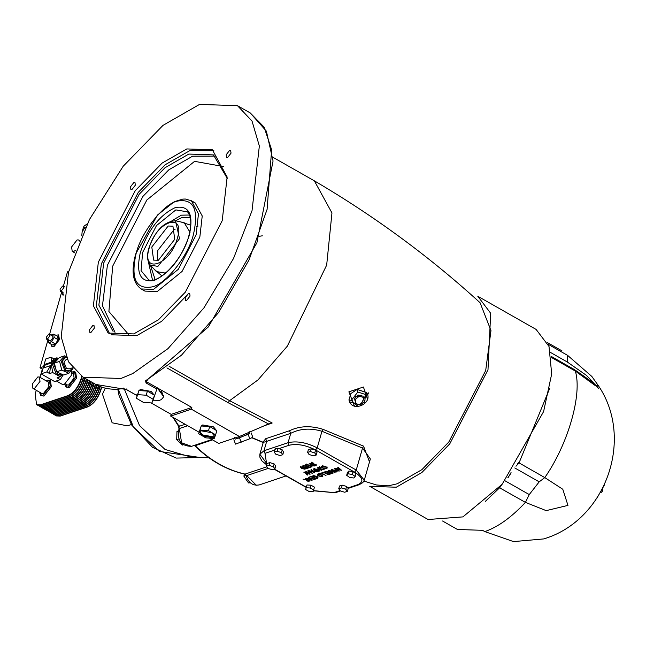 <?xml version="1.0" encoding="UTF-8"?>
<svg xmlns="http://www.w3.org/2000/svg" width="646" height="646" viewBox="0 0 646 646"><rect width="100%" height="100%" fill="white"/><g stroke="black" fill="none" stroke-linecap="round" stroke-linejoin="round"><path stroke-width="0.97" d="M442.542 520.999L457.441 529.47L482.554 530.326L484.807 531.601L513.53 541.598L543.698 538.925C605.577 520.587 634.679 439.328 598.511 385.872L591.865 376.481L567.584 355.357L567.269 361.994L586.544 375.431L598.664 388.44M596.654 498.615L604.381 485.025M551.401 357.448L575.336 371.062L594.748 385.21L598.511 385.872L591.865 376.481L567.584 355.357L548.236 344.35M499.124 487.528L525.424 502.386L546.169 510.631L567.963 505.398L562.787 489.256L544.788 477.596L539.2 481.843L529.252 494.578L505.051 480.81M601.087 492.543L602.46 491.154L602.839 489.143M598.204 388.222L597.469 387.277C597.808 386.211 590.097 380.3 574.334 369.536L575.336 371.062C582.417 394.27 568.1 444.214 544.788 477.596L518.585 462.625L517.704 463.675M428.032 519.481L369.714 486.317L396.256 487.221L421.83 472.565L449.729 443.907L487.988 369.778L490.685 313.278L477.806 296.264L536.115 329.428L549.003 346.442L551.692 373.945L543.593 411.599L502.144 484.282L462.899 516.897L428.064 519.505M507.869 477.66L510.913 473.308M367.655 394.924L368.478 392.865M272.806 157.22L314.352 180.848C374.082 215.845 429.315 256.47 480.059 302.708L490.976 330.582L485.695 370.546L448.8 442.034L421.895 469.658L397.233 483.789L388.286 485.849L376.4 484.96L363.924 481.076M369.504 461.938L363.528 446.12L323.024 429.34C310.669 425.431 299.478 425.908 289.448 430.761L265.732 438.707L263.277 441.767M314.352 180.848L331.963 212.93L326.666 265.126L287.308 346.191L258.02 379.896L229.596 400.673L169.082 366.258M272.184 423.009L229.596 400.673L228.143 402.7L268.518 423.938L272.184 423.009L264.214 425.795M367.526 399.18L363.423 387.011L348.88 391.839L354.444 406.059M263.261 442.365L252.029 437.608M251.754 437.746L263.205 442.55M262.324 235.814L259.345 236.291M43.5 366.629L39.963 367.808L42.717 369.375M42.329 369.157L39.987 377.345M36.265 390.313L35.15 394.205L36.604 404.711L40.391 404.832L67.919 395.618C73.725 392.938 78.093 387.342 81.025 378.839L81.727 376.392M45.955 380.736L47.287 380.074L50.493 380.752L51.309 386.663L43.936 396.103L40.738 395.417L39.471 392.138M41.32 395.635L40.537 392.744M47.021 381.342L49.903 380.542M71.666 371.999L74.653 371.7L75.719 372.306L76.543 378.209L69.17 387.648L65.965 386.97L64.705 384.241M66.554 387.188L65.827 383.595M71.682 373.299L75.138 372.088M83.318 377.329L82.623 379.751C79.692 388.254 75.324 393.842 69.518 396.523L41.99 405.745L37.63 405.204M36.798 404.808L40.771 405.05L68.298 395.828C74.104 393.148 78.473 387.56 81.404 379.057L82.099 376.618M84.82 378.185L84.125 380.599C81.194 389.11 76.826 394.698 71.02 397.379L43.492 406.6L39.123 406.059M38.34 405.688L42.273 405.906L69.8 396.684C75.606 394.003 79.975 388.416 82.906 379.905L83.6 377.49M86.322 379.04L85.627 381.455C82.696 389.958 78.328 395.554 72.522 398.235L44.994 407.448L40.625 406.915M39.842 406.544L43.775 406.754L71.302 397.54C77.108 394.859 81.477 389.263 84.408 380.76L85.094 378.346M87.824 379.896L87.129 382.311C84.198 390.814 79.829 396.41 74.024 399.083L46.496 408.304L42.127 407.763M41.344 407.4L45.277 407.61L72.804 398.388C78.61 395.715 82.979 390.119 85.91 381.616L86.596 379.202M89.318 380.744L88.631 383.167C85.7 391.67 81.331 397.258 75.525 399.939L47.998 409.16L43.629 408.619M42.846 408.256L46.778 408.466L74.306 399.244C80.112 396.563 84.481 390.975 87.412 382.472L88.098 380.05M90.82 381.6L90.133 384.015C87.202 392.526 82.833 398.114 77.027 400.795L49.5 410.016L45.131 409.475M43.791 408.668L44.485 409.193L48.28 409.322L75.808 400.1C81.614 397.419 85.983 391.831 88.906 383.32L89.6 380.906M92.321 382.456L91.635 384.871C88.704 393.374 84.335 398.97 78.529 401.65L51.002 410.864L46.633 410.331M45.85 409.96L49.782 410.17L77.302 400.956C83.108 398.275 87.476 392.679 90.408 384.176L91.102 381.762M93.823 383.312L93.137 385.727C90.206 394.23 85.837 399.826 80.031 402.498L52.504 411.72L48.135 411.179M47.352 410.816L51.276 411.026L78.804 401.804C84.61 399.131 88.978 393.535 91.91 385.032L92.604 382.618M95.325 384.16L94.631 386.574C91.7 395.086 87.331 400.673 81.525 403.354L54.006 412.576L49.637 412.035M48.297 411.227L48.991 411.752L52.778 411.882L80.306 402.66C86.112 399.979 90.48 394.391 93.412 385.888L94.106 383.466M96.835 385L96.133 387.43C93.202 395.933 88.833 401.529 83.027 404.21L55.499 413.432L51.139 412.891M50.356 412.519L54.28 412.737L81.808 403.516C87.614 400.835 91.982 395.247 94.914 386.736L95.608 384.322M98.362 385.759L97.635 388.286C94.704 396.789 90.335 402.385 84.529 405.066L57.001 414.28L52.641 413.747M51.858 413.375L55.782 413.585L83.31 404.372C89.116 401.691 93.484 396.095 96.416 387.592L97.118 385.145M99.912 386.429L99.137 389.142C96.206 397.645 91.837 403.241 86.031 405.914L58.503 415.136L54.143 414.595M53.36 414.231L57.284 414.441L84.812 405.22C90.618 402.547 94.986 396.951 97.917 388.448L98.652 385.888M101.487 387.027L100.639 389.99C97.707 398.501 93.339 404.089 87.533 406.77L60.005 415.992L55.645 415.451M54.853 415.087L58.786 415.297L86.314 406.076C92.12 403.395 96.488 397.807 99.419 389.296L100.211 386.55M56.323 415.919L60.215 416.105L87.743 406.891C93.549 404.21 97.917 398.614 100.849 390.111L101.705 387.107M49.419 380.147L50.243 386.058L42.87 395.489L40.738 395.417M39.398 377.006L48.321 382.085L48.934 386.494L43.427 393.543L41.837 393.487L32.914 388.407L32.3 383.999L37.807 376.957L39.398 377.006L40.012 381.415L34.504 388.464L32.914 388.407M75.905 250.05L73.797 251.431L72.207 251.375L71.593 246.966L77.1 239.916L78.691 239.973L79.49 241.071M74.653 371.7L75.469 377.603L68.105 387.043L65.965 386.97M71.706 372.694L73.507 373.719L74.104 378.063L68.686 385L67.119 384.943L65.319 383.926M71.246 370.618L71.278 375.455L64.285 384.41L62.258 384.338L56.339 380.97M62.379 374.793L60.175 376.771L57.09 377.805L60.312 379.646L54.619 381.552L41.384 374.018L45.729 358.99L44.114 364.61L45.406 364.829L43.112 368.107L41.384 374.018M63.195 374.817L60.312 379.646M60.175 376.771L52.722 372.532L51.107 363.044L56.945 357.803L53.86 358.837L51.018 357.222L45.729 358.99M56.945 357.803L58.398 358.627M51.107 363.044L45.172 365.038M44.114 364.61L51.575 362.107L53.86 358.837M52.722 372.532L49.637 373.566L50.574 365.604L43.112 368.107M41.505 373.719L46.795 371.951L50.574 365.604M51.575 362.107L51.018 357.222M49.637 373.566L46.795 371.951M58.318 358.708L55.919 359.386L52.156 363.641L56.468 374.599L61.209 375.189L62.807 374.648M57.236 358.942L53.473 363.205L57.785 374.155L62.525 374.745M54.845 364.99L56.202 370.424M66.005 356.495L64.527 355.841L59.319 357.585L54.385 363.133L56.557 371.862L63.671 375.027L68.872 373.283L73.03 368.608M64.527 355.841L59.585 361.397L61.758 370.118L68.872 373.283M54.385 363.133L59.585 361.397M56.557 371.862L61.758 370.118M66.344 357.327L64.455 357.86L61.265 361.469L64.923 370.764L68.944 371.264L72.772 368.293M65.464 357.521L62.274 361.13L65.932 370.424L69.954 370.925M72.417 367.832L69.267 368.89L66.465 368.543L63.922 362.075L66.142 359.564L67.192 359.208M68.718 271.465L67.475 271.885L63.373 286.194M61.709 291.992L49.613 334.16M47.957 339.949L39.963 367.808M58.608 335.032L59.456 339.602L53.893 346.732L52.068 346.531M63.268 294.487L62.404 294.778L62.024 291.459M63.138 295.198L62.404 294.778M63.502 288.092L61.047 291.233L60.336 291.209L60.062 289.238L62.517 286.097L63.227 286.121L63.502 288.092M55.831 335.298L58.398 334.886L59.012 339.352L53.448 346.482L51.833 346.426L50.873 344.003M50.832 335.121L53.779 334.135L57.68 336.356L58.059 339.667L55.499 343.971L52.552 344.956L48.644 342.743L48.264 339.425M53.779 334.135L54.159 337.454L51.591 341.75L48.644 342.743M58.059 339.667L54.159 337.454M55.499 343.971L51.591 341.75M49.476 334.079L52.657 335.888L52.932 337.858L50.477 341.007L46.585 339.174L46.31 337.204L48.765 334.055L49.476 334.079L49.75 336.049L47.295 339.198L46.585 339.174M178.248 430.947L176.956 431.536L176.705 439.692L182.495 445.07L183.278 444.811M178.207 431.116L176.956 431.536M178.894 438.957L176.705 439.692M244.43 474.059L243.873 476.134L248.532 482.958L250.341 482.78M246.005 475.416L243.873 476.134M249.994 482.473L248.532 482.958M208.924 457.764L191.781 457.287L165.053 449.463L139.544 425.641L124.185 388.714M131.332 424.543L127.391 425.867L112.121 422.783L102.48 394.1L105.282 388.141M263.673 441.961L263.18 441.517L263.253 442.389L266.677 441.371L265.732 438.707M338.738 488.772L339.53 485.994L342.259 485.154L346.579 486.454L348.234 488.344L347.362 491.388L344.633 492.228L340.321 490.92L338.738 488.772L341.468 487.932L345.78 489.24L347.362 491.388M274.227 451.958L275.115 448.841L277.998 448.316L282.221 449.858L283.554 451.99L282.754 454.768L279.823 455.487L275.559 454.081L274.227 451.958L277.158 451.239L281.422 452.644L282.754 454.768M301.472 468.31L300.228 466.606L303.668 467.567L304.912 469.271L301.577 467.938M305.275 468.996L305.308 467.906M328.354 474.745L323.929 472.638L321.861 472.848L323.856 472.178L328.354 474.745M321.498 472.969L326.004 475.529L321.571 473.429L319.504 473.639L321.498 472.969M329.799 473.849L330.251 474.107L328.919 474.552L324.421 471.992L325.754 471.548L329.799 473.849M317.388 474.309L317.226 474.867L317.727 474.148L319.447 474.124L321.595 474.972L322.919 476.102L322.419 476.813L318.551 475.989L317.226 474.867L317.727 474.148M322.919 476.102L322.419 476.813L322.814 475.448M328.879 470.498L330.93 470.95L332.246 470.506L331.301 469.69L331.761 469.529L335.104 472.484L328.879 470.498M305.211 478.428L310.169 480.834L308.174 481.286L306.793 480.858L306.188 479.865L303.006 479.162L306.479 479.623L307.003 479.445L305.211 478.428M306.107 480.01L306.269 479.574M334.612 468.576L339.546 470.999L335.549 470.07L337.228 471.774L336.59 471.984L332.092 469.424L336.429 471.475L334.967 469.577L338.496 470.781L334.612 468.576M320.763 470.022L317.315 467.672L321.813 470.231L317.824 469.303L319.504 471.007L318.866 471.217L314.36 468.657L318.696 470.708L316.96 468.907L320.86 469.69M335.363 468.326L337.422 468.778L338.73 468.334L337.785 467.518L338.246 467.357L341.597 470.312L335.363 468.326M314.885 469.997L313.205 469.044L313.665 468.891L318.171 471.451L316.12 471.887L314.634 471.41L313.94 470.74L314.99 469.642M314.045 470.361L314.497 470.127M328.556 470.603L333.053 473.171L331.059 473.623L329.678 473.195L329.072 472.202L325.891 471.499L329.888 471.782L328.095 470.756L328.556 470.603M329 472.347L329.161 471.911M307.787 470.861L312.721 473.276L307.116 471.935L310.258 474.099L305.752 471.54L311.671 473.066L307.787 470.861M316.992 478.153L316.314 476.764L314.634 476.094L312.761 476.417L315.248 477.111L313.996 477.531L312.034 476.409L314.562 475.747L316.766 476.595L318.026 477.717L317.461 478.468L315.942 478.621L315.224 478.21L316.992 478.153L317.735 476.506M318.026 477.717L317.461 478.468L317.848 477.095L317.089 477.241M304.266 472.04L309.935 474.212L306.559 473.55L307.633 474.98L307.149 475.141L305.8 473.324L303.814 472.194L304.266 472.04M313.439 478.145L311.856 478.67L311.324 478.371L312.906 477.838L311.235 476.885L309.006 477.152L311.162 476.433L315.66 478.993L313.512 479.712L312.979 479.413L314.675 478.848L313.544 477.79M314.667 464.094L315.7 464.49L315.829 465.605L314.521 465.782L313.803 465.378L315.28 465.322L315.288 464.684L311.372 464.119L310.734 463.473L312.704 462.754L313.455 463.182L311.776 463.222L311.76 463.901L314.667 464.094M316.282 465.257L315.829 465.605L316.225 464.24M315.28 465.322L315.385 464.329M311.897 462.786L311.76 463.901M305.994 478.161L308.045 478.613L309.361 478.169L308.417 477.354L308.877 477.2L312.22 480.148L305.994 478.161M309.168 463.699L314.126 466.105L311.905 465.249L310.322 465.782L312.091 466.792L311.63 466.945L307.125 464.377L309.789 465.483L311.372 464.95L309.168 463.699M325.366 468.455L326.521 467.849L325.471 466.969L323.791 466.299L322.588 466.299L322.112 466.985L321.393 466.582L323.775 465.968L325.947 466.808L327.231 467.93L326.012 468.794L324.567 468.382L325.293 468.794M326.222 468.366L326.682 467.292M322.532 465.298L322.144 466.977M327.231 467.93L326.731 468.657L327.126 467.284L326.408 467.421M305.187 465.007L306.737 464.676L307.375 465.039L306.067 465.12L306.309 465.903L308.045 466.057L309.119 467.268L310.145 466.695L310.783 467.058L310.161 467.518L308.045 467.244L307.674 466.46L305.8 466.032L305.09 465.354L305.518 464.829M306.188 464.7L306.196 464.07M308.425 466.275L308.449 467.058M308.158 466.84L307.762 466.146M319.245 466.937L323.105 467.761L324.429 468.891L323.937 469.61L320.069 468.786L318.744 467.656L318.906 467.098M324.429 468.891L323.937 469.61L324.324 468.237M303.208 466.323L304.605 467.106L305.954 466.743L308.271 468.067L306.382 468.697L305.857 468.398L307.302 467.914L303.289 466.961L302.514 466.242L302.917 465.701L304.71 465.911L303.208 466.323L303.547 465.572M308.546 470.611L310.597 471.055L311.913 470.619L310.96 469.795L311.429 469.642L314.772 472.589L308.546 470.611M305.615 489.515L306.971 484.976L311.001 485.194L314.465 487.173L313.108 491.711L309.079 491.493L305.615 489.515L306.172 487.762L310.201 487.98L313.665 489.951M266.297 466.226L267.097 463.44L269.834 462.609L274.146 463.917L275.713 466.065L274.913 468.851L272.176 469.682L267.864 468.366L266.297 466.226L269.035 465.395L273.347 466.703L274.913 468.851M307.609 452.337L308.408 449.551L311.267 448.792L315.555 450.157L316.976 452.297L316.177 455.075L313.318 455.842L309.038 454.469L307.609 452.337L310.468 451.57L314.755 452.943L316.177 455.075M346.66 475.295L347.459 472.517L348.808 471.023L353.079 471.628L355.994 473.736L355.195 476.514L353.855 478.008L349.583 477.402L346.66 475.295L348.008 473.809L352.28 474.414L355.195 476.514M304.419 468.988L303.2 467.728L300.729 466.888L303.442 468.891L304.419 468.988L304.573 468.132M300.834 466.525L300.689 467.333M322.394 473.155L322.548 472.622M320.036 473.938L320.19 473.405M328.919 474.552L329.315 473.179M325.318 472.105L325.447 471.645M324.881 472.25L325.011 471.79M318.244 474.447L319.027 475.836L320.666 476.514L322.192 476.005L321.119 475.133L317.913 474.705L318.3 473.332M321.902 476.522L322.346 475.464M332.246 470.506L332.375 470.07M334.547 472.67L334.701 472.121M334.224 472.226L332.633 470.837L331.568 471.192L334.224 472.226L334.345 471.806M331.568 471.192L331.713 470.684M332.633 470.837L332.755 470.409M307.496 478.492L306.713 480.204L308.037 480.939L309.192 480.689L307.504 479.728L306.713 480.204L307.1 478.831M338.916 471.209L339.061 470.716M336.59 471.984L336.986 470.611M336.429 471.475L336.542 471.071M318.866 471.217L319.261 469.852M321.191 470.441L321.328 469.957M338.73 468.334L338.859 467.898M341.031 470.498L341.185 469.949M340.708 470.054L339.118 468.665L338.052 469.02L340.708 470.054L340.83 469.634M338.052 469.02L338.205 468.512M339.118 468.665L339.239 468.237M315.474 469.028L314.618 470.797L316.031 471.548L317.194 471.314L315.393 470.288L314.618 470.797L315.014 469.424M332.084 473.025L330.389 472.065L329.597 472.541L330.93 473.276L332.181 472.67M330.381 470.829L329.597 472.541L329.993 471.168M312.066 473.494L312.212 472.993M312.761 476.417L313.157 475.044M313.996 477.531L314.15 477.006M316.693 478.605L316.815 478.202M307.149 475.141L307.318 474.56M311.856 478.67L312.01 478.137M309.539 477.459L309.692 476.926M313.512 479.712L313.665 479.179M309.361 478.169L309.482 477.733M311.655 480.333L311.816 479.792M311.34 479.889L309.749 478.508L308.683 478.864L311.34 479.889L311.453 479.469M308.683 478.864L308.828 478.347M309.749 478.508L309.87 478.072M310.322 465.782L310.476 465.249M322.144 466.646L322.54 465.282M319.754 467.236L320.545 468.625L322.184 469.303L323.711 468.794L322.629 467.922L319.423 467.494L319.818 466.129M323.412 469.311L323.864 468.261M306.382 468.697L306.535 468.172M311.913 470.619L312.034 470.183M314.206 472.783L314.36 472.234M313.883 472.331L312.293 470.95L311.235 471.305L313.883 472.331L314.004 471.919M311.235 471.305L311.38 470.797M312.293 470.95L312.422 470.514M266.758 464.619L264.989 453.33L263.98 450.763L266.677 441.371L290.765 433.305C300.148 428.548 310.548 427.87 321.958 431.27L317.202 447.864C306.438 442.47 296.724 440.75 288.068 442.696L263.98 450.763L259.853 454.235L266.976 463.852M278.765 448.72L289.077 445.264C296.95 443.495 305.776 445.054 315.563 449.963L354.597 472.161L356.237 470.062L362.543 448.058L370.352 458.967M353.079 471.628L352.28 474.414M348.808 471.023L348.008 473.809M311.267 448.792L310.468 451.57M315.555 450.157L314.755 452.943M269.834 462.609L269.035 465.395M274.146 463.917L273.347 466.703M306.971 484.976L306.172 487.762M311.001 485.194L310.201 487.98M346.579 486.454L345.78 489.24M342.259 485.154L341.468 487.932M277.998 448.316L277.158 451.239M282.221 449.858L281.422 452.644M151.051 402.91L171.198 414.377L170.706 416.089L199.073 432.214M209.393 438.085L218.752 443.406L239.4 436.494L191.353 409.168L191.846 407.456L146.779 381.915L146.513 380.381L145.592 380.777L146.513 380.381M152.763 400.811L158.31 400.698L161.306 399.656L163.688 396.773L157.293 387.899L152.795 400.73M137.105 395.602L136.645 394.811L136.912 395.489L126.406 389.514L95.826 384.451L83.068 377.191L68.516 361.833L61.2 336.889L68.516 272.168L89.423 219.567L123.176 166.272L163.034 125.332L199.566 104.402L237.478 105.686L252.021 121.044L259.345 145.988L252.029 210.709L233.505 258.521L203.942 307.867L167.96 348.646L132.834 373.517L120.98 378.475L83.068 377.191M237.478 105.686L250.244 112.945L264.125 127.117L271.643 149.824L267.089 209.393L249.081 259.837L218.719 312.325L181.461 355.219L145.592 380.777L146.028 382.941L147.248 380.3M123.572 388.06L122.506 388.512M268.518 423.938L239.4 436.494M234.377 437.39L235.096 439.199L247.127 434.742L249.849 433.401L249.13 431.585M235.063 439.127L239.488 437.859L249.8 433.28M233.836 439.764L235.548 444.117L249.832 438.755L252.82 437.197L251.1 432.836M239.488 437.859L241.2 442.219M248.121 434.395L249.832 438.755M289.077 445.264L288.068 442.696L290.765 433.305L289.448 430.761M323.024 429.34L321.958 431.27L362.543 448.058L363.528 446.12M360.258 404.88L349.502 401.844L348.937 399.914L349.591 402.014C354.089 412.14 372.395 403.104 367.098 393.382L366.565 392.477L357.125 389.441L350.891 393.559M357.827 392.033L365.386 394.464L364.812 402.054L356.818 405.422L351.287 400.407L357.827 392.033L357.125 389.441L366.742 392.671L367.098 393.382M366.904 393.01L360.638 404.743M350.891 393.551L348.937 399.914L351.287 400.407M354.92 400.407L354.678 398.76M354.848 398.017L355.526 396.765L361.34 395.392L362.067 395.941M355.849 403.766L354.597 398.219L358.538 395.053L363.1 396.208L364.344 401.755L360.411 404.921L355.849 403.766L355.211 399.454L359.144 396.297L363.714 397.443M354.597 398.219L355.211 399.454M358.538 395.053L359.144 396.297M163.696 396.773L163.882 396.119L157.317 387.818M133.948 182.39L134.949 182.422L135.329 185.192L131.881 189.609L130.88 189.577L130.492 186.807L133.948 182.39M89.511 329.735L92.967 325.318L93.961 325.35L94.348 328.12L90.892 332.537L89.899 332.504L89.511 329.735M186.597 300.487L185.596 300.455L185.216 297.685L188.664 293.268L189.666 293.3L190.045 296.062L186.597 300.487M231.034 153.142L227.578 157.559L226.576 157.527L226.197 154.757L229.653 150.34L230.646 150.373L231.034 153.142M98.337 262.179L135.232 190.699L162.138 163.067L186.799 148.935L212.389 149.807L227.15 177.012L222.208 220.698L185.313 292.178L158.407 319.81L133.746 333.934L108.157 333.07L93.395 305.865L98.337 262.179M170.706 416.089L191.353 409.168M201.294 425.989L202.715 424.955L213.463 426.869L216.45 430.494M198.653 433.684L201.221 425.98L209.7 426.546L216.798 430.704L215.619 434.815L214.23 438.408L205.751 437.843L198.653 433.684L200.042 430.091L208.521 430.656L215.619 434.815M201.221 425.98L200.042 430.091M209.7 426.546L208.521 430.656M202.481 435.808L199.517 432.061L201.043 430.785L211.791 432.691L214.755 436.438L213.228 437.713L202.481 435.808M199.711 431.657L202.723 434.952L213.479 436.858L214.803 435.985M171.198 414.377L191.846 407.456M109.691 333.869L96.262 306.341L101.341 263.891L138.236 192.403L165.134 164.778L189.795 150.647L213.858 150.712M188.834 293.219L161.678 321.304L136.75 335.645L111.16 334.781M113.09 331.382L98.878 305.187L103.635 263.124L139.165 194.285L165.069 167.677L188.818 154.071L213.463 154.903L227.303 178.449M193.138 201.988L195.124 202.868L202.23 215.966L199.848 237.001L182.091 271.417L157.261 291.524L144.938 291.104L141.183 288.972L153.506 289.392L178.336 269.285L196.101 234.869L198.475 213.834L191.369 200.736L185.362 199.033L182.786 199.105L174.323 201.665L157.398 215.102L135.725 253.918C130.92 271.239 132.737 282.924 141.183 288.972M174.743 239.303L158.367 260.273L153.627 260.112L151.802 246.99L168.186 226.019L172.926 226.173L174.743 239.303M175.203 229.152L174.194 229.435L157.81 250.406L157.349 260.548M81.8 235.693L82.123 231.938L83.455 227.303L84.699 227.788L82.123 231.938M87.46 223.71L84.101 226.1L83.455 227.303M85.458 227.667L84.465 227.998M136.346 398.251L138.914 390.547L147.393 391.105L154.491 395.263L151.923 402.975L143.444 402.41L136.346 398.251L137.735 394.658L146.214 395.223L153.312 399.373M138.914 390.547L137.735 394.658M147.393 391.105L146.214 395.223M138.987 390.547L140.408 389.522L151.156 391.428L154.144 395.061M529.252 494.578L525.424 502.386C511.495 517.309 497.953 527.047 484.807 531.601M601.999 490.887L602.46 491.154M485.404 501.328L499.665 487.738L501.91 484.548M549.851 388.028L519.029 462.948L515.976 466.242M514.781 467.954L539.2 481.843M550.61 352.514L567.269 361.994M100.849 390.111L81.025 378.839M69.8 396.684L69.138 395.497M42.273 405.906L41.659 404.751M71.302 397.54L70.64 396.353M43.775 406.754L43.161 405.607M72.804 398.388L72.142 397.209M45.277 407.61L44.663 406.463M74.306 399.244L73.644 398.057M46.778 408.466L46.165 407.311M75.808 400.1L75.146 398.913M48.28 409.322L47.667 408.167M77.302 400.956L76.648 399.769M49.782 410.17L49.169 409.023M78.804 401.804L78.142 400.625M51.276 411.026L50.671 409.871M80.306 402.66L79.644 401.473M52.778 411.882L52.164 410.727M81.808 403.516L81.146 402.329M54.28 412.737L53.666 411.583M83.31 404.372L82.648 403.185M55.782 413.585L55.168 412.439M84.812 405.22L84.15 404.041M57.284 414.441L56.67 413.287M86.314 406.076L85.652 404.889M58.786 415.297L58.172 414.143M87.743 406.891L87.153 405.745M60.215 416.105L59.674 414.998M117.774 389.15L119.05 395.457L131.614 424.971L152.529 447.315L176.196 458.079L200.195 457.521L159.312 451.384L133.391 426.949L118.186 389.126M179.095 425.649L179.087 426.352L173.669 417.768M163.591 396.797L161.508 391.064M187.703 425.746L179.338 428.548L181.599 442.776L191.482 446.346C181.041 446.152 176.875 440.314 178.974 428.839L179.087 426.352L185.168 424.309M246.893 475.739L256.284 485.251L259.28 484.904C252.957 486.01 248.581 482.99 246.15 475.836L244.721 474.124C226.455 469.989 209.764 460.509 194.672 445.675L195.157 445.7L194.583 445.312M244.721 474.124L245.084 474.099C226.907 469.981 210.265 460.517 195.157 445.7L212.542 439.878M268.106 468.439L246.538 475.666L245.084 474.099L266.75 466.84M306.285 487.181L274.348 469.02M264.989 453.33L275.438 449.834M340.079 490.597L334.055 492.607L313.455 490.621M354.597 472.161C362.923 477.555 364.102 481.682 358.142 484.54L347.734 488.029M309.281 481.133L309.676 479.76M314.634 471.41L314.755 470.999M317.307 471.742L317.695 470.369M332.173 473.461L332.561 472.097M313.326 476.094L313.447 475.674M311.372 464.119L311.493 463.707M313.197 464.539L313.318 464.103M322.588 466.299L322.709 465.887M305.8 466.032L305.921 465.613M310.161 467.518L310.556 466.146M305.808 467.349L305.978 466.767M334.055 492.607L335.169 492.745L340.482 490.968M348.226 488.376L359.249 484.678L358.142 484.54M315.563 449.963L317.202 447.864L356.237 470.062L364.263 480.212L370.352 458.959M126.406 389.514L126.14 388.835L126.406 389.514M146.028 382.941L156.534 388.916M166.934 367.889L228.143 402.7M198.064 226.084L196.101 226.35M215.28 156.066L192.573 156.203L168.824 169.817L142.911 196.424L107.389 265.256L102.464 305.776L115.02 332.359M128.409 334.281L108.899 311.534L112.679 266.192L146.844 200.01L194.591 161.339L223.774 166.595M136.104 253.603C140.893 232.843 163.414 204.015 177.052 201.172C193.566 198.104 199.033 209.183 193.453 234.393C188.656 255.154 166.135 283.99 152.496 286.824C135.983 289.892 130.516 278.822 136.104 253.603M189.141 235.838C193.881 214.415 189.238 205.008 175.211 207.616C159.853 214.852 148.257 229.701 140.416 252.158C135.668 273.581 140.311 282.988 154.346 280.388C169.696 273.153 181.3 258.303 189.141 235.838M148.782 279.976L141.07 270.65L142.637 252.425L156.485 225.583L175.849 209.902L187.526 211.856C191.418 216.168 191.83 224.267 188.761 236.153C182.907 259.434 159.158 283.82 148.782 279.976M189.488 215.021L181.348 215.175L171.917 220.738M148.435 262.026L152.504 280.057M175.615 220.787L181.986 217.468L190.279 217.573M155.097 279.427L150.365 265.175M154.184 269.229L161.936 275.923M190.756 225.236L181.041 222.006M175.526 220.77C164.076 221.513 155.193 230.646 148.871 248.161C146.707 255.606 147.183 261.259 150.308 265.11L157.907 266.386L179.523 238.705L175.526 220.77L184.191 222.709L190.053 232.285M166.611 272.232L164.778 272.975L156.405 271.57L150.308 265.11M149.242 247.846C156.219 221.085 185.822 211.169 177.303 238.447C170.326 265.207 140.723 275.123 149.242 247.846M574.334 369.536L551.272 356.422M508.305 477.378L511.051 472.549M547.525 342.655L561.988 350.883M72.207 251.375L74.847 252.877M78.691 239.973L79.708 240.546M60.336 291.209L63.518 293.018M63.227 286.121L64.761 286.994M51.833 346.426L52.278 346.676M58.398 334.886L58.843 335.137M178.974 428.839L178.635 426.36L172.975 417.373M194.672 445.675L193.647 445.255M259.28 484.904L286.065 475.932M191.482 446.346L211.896 439.506M274.057 469.109L306.22 487.399M304.775 468.277L304.605 468.843M300.681 466.525L300.535 467.034M322.637 474.891L322.241 476.263M307.1 478.743L306.713 480.107M315.006 469.311L314.618 470.684M329.993 471.071L329.597 472.444M311.808 462.1L311.412 463.473M315.757 464.522L315.595 465.088M326.949 466.727L326.553 468.092M308.223 466.154L308.085 466.622M306.188 463.957L305.792 465.33M324.155 467.68L323.759 469.053M303.362 465.596L303.192 466.194M313.399 490.79L335.169 492.745M263.253 442.389L259.853 454.235L259.821 457.085L261.961 460.953L266.685 464.87M359.249 484.678L362.81 482.619L364.263 480.212M95.826 384.451C103.554 388.795 112.606 390.184 122.974 388.601L126.228 389.49L137.089 395.659M146.093 380.857L208.343 326.933L256.89 242.807L273.056 161.016L266.386 131.178L250.244 112.945M195.124 202.868L191.369 200.736"/></g></svg>
